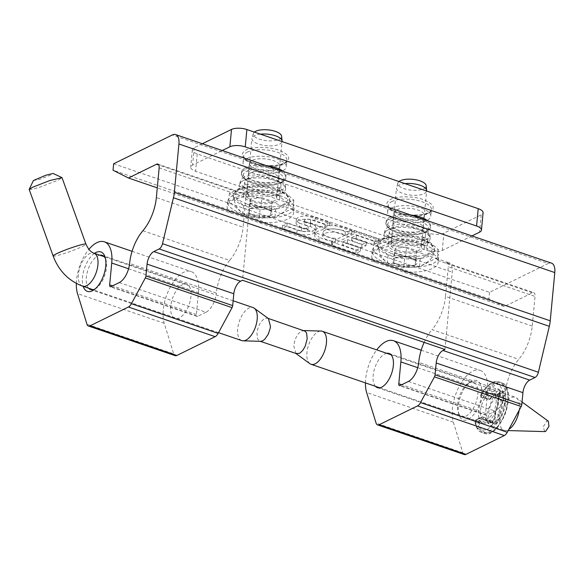 <?xml version="1.0" encoding="UTF-8"?>
<svg xmlns="http://www.w3.org/2000/svg" width="584" height="584" viewBox="0 0 584 584"><rect width="100%" height="100%" fill="white"/><g stroke="black" fill="none" stroke-linecap="round" stroke-linejoin="round"><path stroke-width="0.44" stroke-dasharray="2.92 2.19" d="M243.455 180.471A23.141 8.877 5.4 0 1 269.02 178.974A23.141 8.877 5.4 0 1 285.598 188.625A23.141 8.877 5.4 0 1 261.712 195.844A23.141 8.877 5.4 0 1 239.608 184.281A23.141 8.877 5.4 0 1 243.455 180.471M388.024 229.921A23.141 8.877 5.4 0 1 413.581 228.417A23.141 8.877 5.4 0 1 430.16 238.075A23.141 8.877 5.4 0 1 406.281 245.287A23.141 8.877 5.4 0 1 384.177 233.724A23.141 8.877 5.4 0 1 388.024 229.921M113.646 163.775L489.516 292.328L548.193 263.523L172.324 134.962M244.207 177.353A22.608 8.672 -174.6 0 0 240.447 181.069A22.608 8.672 -174.6 0 0 262.041 192.362A22.608 8.672 -174.6 0 0 285.372 185.318A22.608 8.672 -174.6 0 0 269.18 175.886A22.608 8.672 -174.6 0 0 244.207 177.353M388.769 226.796A22.608 8.672 -174.6 0 0 385.017 230.512A22.608 8.672 -174.6 0 0 406.61 241.812A22.608 8.672 -174.6 0 0 429.941 234.761A22.608 8.672 -174.6 0 0 413.742 225.329A22.608 8.672 -174.6 0 0 388.769 226.796M489.516 292.328L488.91 298.774L113.04 170.214M94.484 253.346A20.849 10.205 -71.1 0 0 82.483 277.378A20.849 10.205 -71.1 0 0 83.191 286.357M76.329 283.43A31.536 15.432 108.9 0 1 88.892 249.368M551.515 263.143A14.016 6.862 -71.1 0 0 548.193 263.523M481.632 394.507A20.849 10.205 -71.1 0 0 470.156 382.038A20.849 10.205 -71.1 0 0 458.988 414.691A20.849 10.205 -71.1 0 0 471.23 417.275A20.849 10.205 -71.1 0 0 481.632 394.507M421.203 350.203L480.194 370.38A31.536 15.432 108.9 0 0 459.002 386.739A31.536 15.432 108.9 0 0 453.374 422.195L462.835 452.782A7.117 3.482 -71.1 0 0 464.28 454.556M480.194 370.38A31.536 15.432 108.9 0 1 487.596 391.579L485.53 413.406A2.781 1.358 -71.1 0 0 486.187 415.275A2.781 1.358 -71.1 0 0 486.844 415.202L495.152 411.121A16.016 7.84 -71.1 0 0 505.481 392.01A32.894 16.096 108.9 0 1 518.76 359.299A33.376 16.33 -71.1 0 0 532.228 326.106L535.032 296.438A5.65 2.767 -71.1 0 0 533.71 292.642A5.65 2.767 -71.1 0 0 532.374 292.796L504.32 306.563L488.91 298.774M247.828 178.587A18.221 6.993 -174.6 0 0 244.718 182.018A18.221 6.993 -174.6 0 0 262.201 190.691A18.221 6.993 -174.6 0 0 280.999 185.449A18.221 6.993 -174.6 0 0 268.494 177.514A18.221 6.993 -174.6 0 0 247.828 178.587M392.39 228.03A18.221 6.993 -174.6 0 0 389.287 231.461A18.221 6.993 -174.6 0 0 406.763 240.133A18.221 6.993 -174.6 0 0 425.568 234.892A18.221 6.993 -174.6 0 0 413.056 226.957A18.221 6.993 -174.6 0 0 392.39 228.03M504.32 306.563L401.974 271.56C390.316 267.114 381.447 264.085 375.366 262.457L257.413 222.11C245.754 217.671 236.885 214.635 230.804 213.014L157.278 187.866M99.886 255.193A18.067 8.84 -71.1 0 0 97.988 255.836A18.067 8.84 -71.1 0 0 86.33 277.4A18.067 8.84 -71.1 0 0 88.593 288.204M95.155 288.897A18.067 8.84 -71.1 0 0 96.272 288.204A18.067 8.84 -71.1 0 0 105.952 259.902A18.067 8.84 -71.1 0 0 105.5 258.668M230.804 213.014A33.376 12.804 5.4 0 1 227.191 206.415A33.376 12.804 5.4 0 1 232.877 200.137A33.376 12.804 5.4 0 1 250.762 196.479L259.5 197.954L291.445 208.882L293.54 211.109A33.376 12.804 5.4 0 1 293.65 212.693A33.376 12.804 5.4 0 1 257.413 222.11M159.162 167.885L245.908 197.553L243.097 227.22L156.359 197.553M142.89 230.746L229.629 260.413A33.376 16.33 -71.1 0 0 243.097 227.22M229.629 260.413A32.894 16.096 -71.1 0 0 216.35 293.124L129.612 263.457M119.282 282.568L206.021 312.236A16.016 7.84 -71.1 0 0 216.35 293.124M206.021 312.236L197.713 316.316L110.975 286.649M128.589 268.786L198.465 292.686L196.399 314.521A2.781 1.358 -71.1 0 0 197.056 316.389A2.781 1.358 -71.1 0 0 197.713 316.316M198.465 292.686A31.536 15.432 -71.1 0 0 191.07 271.487A31.536 15.432 -71.1 0 0 169.871 287.854A31.536 15.432 -71.1 0 0 164.25 323.31L173.703 353.897L86.965 324.229M469.266 382.819A18.067 8.84 108.9 0 1 473.544 382.337A18.067 8.84 108.9 0 1 477.785 394.485A18.067 8.84 108.9 0 1 461.849 416.531A18.067 8.84 108.9 0 1 458.163 411.976A18.067 8.84 108.9 0 1 467.842 383.681A18.067 8.84 108.9 0 1 469.266 382.819M375.366 262.457A33.376 12.804 5.4 0 1 371.752 255.858A33.376 12.804 5.4 0 1 377.446 249.58A33.376 12.804 5.4 0 1 395.331 245.922L404.062 247.397L436.007 258.325L438.109 260.552A33.376 12.804 5.4 0 1 438.212 262.143A33.376 12.804 5.4 0 1 401.974 271.56M532.228 326.106L445.49 296.446L448.293 266.771L535.032 296.438M445.49 296.446A33.376 16.33 108.9 0 1 432.021 329.632L518.76 359.299M424.137 342.377A32.894 16.096 108.9 0 1 432.021 329.632M365.445 382.892A31.536 15.432 108.9 0 1 376.731 349.882M246.601 191.523A18.221 6.993 5.4 0 1 267.268 190.45A18.221 6.993 5.4 0 1 279.78 198.385A18.221 6.993 5.4 0 1 260.982 203.626A18.221 6.993 5.4 0 1 243.499 194.954A18.221 6.993 5.4 0 1 246.601 191.523M391.171 240.973A18.221 6.993 5.4 0 1 411.837 239.893A18.221 6.993 5.4 0 1 424.342 247.828A18.221 6.993 5.4 0 1 405.544 253.076A18.221 6.993 5.4 0 1 388.061 244.397A18.221 6.993 5.4 0 1 391.171 240.973M233.344 195.224A33.376 12.804 -174.6 0 0 227.658 201.502A33.376 12.804 -174.6 0 0 259.676 217.394A33.376 12.804 -174.6 0 0 294.11 207.787A33.376 12.804 -174.6 0 0 271.202 193.26A33.376 12.804 -174.6 0 0 233.344 195.224M318.901 240.404A20.228 7.76 5.4 0 1 314.681 235.009A20.228 7.76 5.4 0 1 329.529 228.964A20.228 7.76 5.4 0 1 351.809 234.089L345.013 235.221A12.14 4.657 -174.6 0 0 331.646 232.147A12.14 4.657 -174.6 0 0 322.733 235.768A12.14 4.657 -174.6 0 0 335.041 241.601L335.106 243.265L353.911 234.031L378.374 242.397L373.855 244.616L356.072 238.535L351.553 240.754L366 245.696L361.642 247.828L347.195 242.886L342.516 245.185L360.306 251.266L355.787 253.485L331.325 245.119L332.632 244.477A20.228 7.76 5.4 0 1 331.894 244.382A19.834 7.607 5.4 0 1 318.901 240.404L319.207 237.126A19.834 7.607 -174.6 0 0 332.208 241.112A20.228 7.76 -174.6 0 0 332.946 241.207L332.632 244.477M306.709 229.037L299.38 226.534A12.14 4.657 5.4 0 1 296.088 222.891A12.14 4.657 5.4 0 1 302.694 219.423A12.14 4.657 5.4 0 1 314.944 220.708L329.42 225.658L324.901 227.877L310.433 222.927A4.044 1.555 -174.6 0 0 306.344 222.497A4.044 1.555 -174.6 0 0 304.14 223.65A4.044 1.555 -174.6 0 0 305.914 225.147L310.374 226.665A12.14 4.657 5.4 0 1 315.681 231.133A12.14 4.657 5.4 0 1 309.075 234.6A12.14 4.657 5.4 0 1 296.825 233.323L282.349 228.366L286.868 226.154L301.344 231.103A4.234 1.628 -174.6 0 0 305.614 231.549A4.234 1.628 -174.6 0 0 307.921 230.337A4.234 1.628 -174.6 0 0 306.709 229.037L307.016 225.767L299.687 223.263L299.38 226.534M377.906 244.674A33.376 12.804 -174.6 0 0 372.22 250.952A33.376 12.804 -174.6 0 0 404.245 266.837A33.376 12.804 -174.6 0 0 438.672 257.23A33.376 12.804 -174.6 0 0 415.764 242.703A33.376 12.804 -174.6 0 0 377.906 244.674M170.776 306.279A18.067 8.84 -71.1 0 0 175.017 318.426A18.067 8.84 -71.1 0 0 189.231 304.191A18.067 8.84 -71.1 0 0 186.712 284.233A18.067 8.84 -71.1 0 0 170.776 306.279M175.149 355.671A7.117 3.482 108.9 0 1 173.703 353.897M245.908 197.553A5.65 2.767 -71.1 0 0 244.579 193.749A5.65 2.767 -71.1 0 0 243.243 193.903A14.016 6.862 108.9 0 1 246.558 193.53A14.016 6.862 108.9 0 1 249.85 202.947L242.535 280.269M375.432 386.309A18.067 8.84 108.9 0 1 374.884 367.686A18.067 8.84 108.9 0 1 386.717 353.298M444.928 349.488L452.235 272.173A14.016 6.862 -71.1 0 0 448.95 262.749A14.016 6.862 -71.1 0 0 445.636 263.128A5.65 2.767 108.9 0 1 446.972 262.975A5.65 2.767 108.9 0 1 448.293 266.771M243.572 205.539L275.736 209.014L293.803 200.144L279.707 187.8L247.543 184.325L229.476 193.194L243.572 205.539L242.813 213.518L228.716 201.166L246.784 192.297L278.948 195.771L293.044 208.123L274.976 216.993L242.813 213.518M388.134 254.982L420.298 258.457L438.365 249.587L424.269 237.243L392.105 233.768L374.037 242.637L388.134 254.982L387.382 262.961L373.286 250.616L391.353 241.747L423.517 245.222L437.613 257.566L419.546 266.435L387.382 262.961M345.013 235.221L345.327 231.943L352.123 230.819L351.809 234.089M352.123 230.819A20.228 7.76 -174.6 0 0 329.836 225.694A20.228 7.76 -174.6 0 0 314.988 231.731A20.228 7.76 -174.6 0 0 319.207 237.126M332.946 241.207L331.639 241.849L331.325 245.119M331.639 241.849L356.101 250.215L355.787 253.485M356.101 250.215L360.613 247.996L360.306 251.266M360.613 247.996L342.83 241.915L342.516 245.185M342.83 241.915L347.509 239.615L347.195 242.886M347.509 239.615L361.956 244.557L361.642 247.828M361.956 244.557L366.307 242.418L366 245.696M366.307 242.418L351.86 237.476L351.553 240.754M351.86 237.476L356.379 235.264L356.072 238.535M356.379 235.264L374.161 241.345L373.855 244.616M374.161 241.345L378.68 239.126L378.374 242.397M378.68 239.126L354.218 230.76L353.911 234.031M354.218 230.76L335.42 239.987L335.106 243.265M335.42 239.987L335.347 238.33L335.041 241.601M345.327 231.943A12.14 4.657 -174.6 0 0 331.953 228.87A12.14 4.657 -174.6 0 0 323.047 232.498A12.14 4.657 -174.6 0 0 335.347 238.33M310.433 222.927L310.739 219.65L325.215 224.599L329.734 222.387L315.258 217.438A12.14 4.657 -174.6 0 0 303.008 216.153A12.14 4.657 -174.6 0 0 296.395 219.621A12.14 4.657 -174.6 0 0 299.687 223.263M301.344 231.103L301.651 227.826A4.234 1.628 -174.6 0 0 305.921 228.278A4.234 1.628 -174.6 0 0 308.228 227.066A4.234 1.628 -174.6 0 0 307.016 225.767M301.651 227.826L287.175 222.876L286.868 226.154M287.175 222.876L282.663 225.096L282.349 228.366M282.663 225.096L297.132 230.045A12.14 4.657 -174.6 0 0 309.381 231.33A12.14 4.657 -174.6 0 0 315.995 227.862A12.14 4.657 -174.6 0 0 310.688 223.395L306.228 221.869L305.914 225.147M310.739 219.65A4.044 1.555 -174.6 0 0 306.658 219.226A4.044 1.555 -174.6 0 0 304.454 220.38A4.044 1.555 -174.6 0 0 306.228 221.869M325.215 224.599L324.901 227.877M329.734 222.387L329.42 225.658M275.736 209.014L274.976 216.993M293.044 208.123L293.803 200.144M228.716 201.166L229.476 193.194M247.543 184.325L246.784 192.297M279.707 187.8L278.948 195.771M419.546 266.435L420.298 258.457M438.365 249.587L437.613 257.566M374.037 242.637L373.286 250.616M391.353 241.747L392.105 233.768M424.269 237.243L423.517 245.222M309.885 363.686A17.447 8.534 108.9 0 1 308.6 345.02A17.447 8.534 108.9 0 1 321.047 331.048M498.072 401.712A17.447 8.534 -71.1 0 0 493.976 389.988A17.447 8.534 -71.1 0 0 480.252 403.726A17.447 8.534 -71.1 0 0 482.691 422.999A17.447 8.534 -71.1 0 0 498.072 401.712M496.115 402.668A13.943 6.825 -71.1 0 0 492.845 393.302A13.943 6.825 -71.1 0 0 481.88 404.281A13.943 6.825 -71.1 0 0 483.822 419.684A13.943 6.825 -71.1 0 0 496.115 402.668M295.949 353.488L293.642 345.546L295.446 338.589L298.344 333.705L301.468 331.062L304.169 330.712M504.211 405.442A13.943 6.825 -71.1 0 0 500.941 396.069A13.943 6.825 -71.1 0 0 489.976 407.055A13.943 6.825 -71.1 0 0 491.918 422.451A13.943 6.825 -71.1 0 0 504.211 405.442M506.167 404.478L500.291 420.341L490.786 425.765L487.363 421.801L486.691 414.041L492.56 398.179L502.072 392.755L505.496 396.719L506.167 404.478M268.414 318.623L267.618 318.207L264.756 318.506C260.588 321.207 257.975 326.033 256.931 332.989L257.646 338.997L259.34 340.954L260.668 341.319M519.154 410.282A17.447 8.534 -71.1 0 0 519.307 408.975A17.447 8.534 -71.1 0 0 516.365 397.85A17.447 8.534 -71.1 0 0 515.212 397.251A17.447 8.534 -71.1 0 0 511.088 397.719A17.447 8.534 -71.1 0 0 500.422 414.793A17.447 8.534 -71.1 0 0 503.926 430.262A17.447 8.534 -71.1 0 0 505.204 430.488A17.447 8.534 -71.1 0 0 508.839 429.357M241.791 340.603A17.447 8.534 108.9 0 1 237.695 328.88A17.447 8.534 108.9 0 1 248.952 308.06A17.447 8.534 108.9 0 1 253.084 307.593M548.325 421.203L546.646 421.152L543.164 426.999L544.77 431.598M29.2 189.493L32.543 189.231L40.734 186.88L58.838 179.835L62.028 177.682M33.405 180.544L39.924 179.193L51.231 174.82L53.086 173.463M483.026 397.762A26.703 13.067 108.9 0 1 501.539 382.79A26.703 13.067 108.9 0 1 505.262 412.282A26.703 13.067 108.9 0 1 484.26 433.313A26.703 13.067 108.9 0 1 478.084 423.188A1.781 0.869 108.9 0 1 479.223 420.538L485.282 417.567A14.242 6.972 -71.1 0 0 488.29 421.524A14.242 6.972 -71.1 0 0 492.049 420.94A5.344 2.613 -71.1 0 0 493.327 423.422A5.344 2.613 -71.1 0 0 497.021 420.436A5.344 2.613 -71.1 0 0 497.758 414.341A14.242 6.972 -71.1 0 0 500.846 400.296A5.344 2.613 -71.1 0 0 502.802 395.12A5.344 2.613 -71.1 0 0 501.539 391.645A5.344 2.613 -71.1 0 0 497.809 394.696L498.532 393.988C495.801 393.273 492.94 395.003 489.947 399.171L489.173 399.843L483.034 397.77L484.596 397.361L489.947 399.171L489.173 399.843L480.639 396.952A26.703 13.067 108.9 0 1 499.152 381.972A26.703 13.067 108.9 0 1 502.875 411.464A26.703 13.067 108.9 0 1 481.873 432.503A26.703 13.067 108.9 0 1 475.697 422.371L478.084 423.188L479.311 422.925C480.033 431.379 484.399 434.233 492.4 431.481C500.627 424.502 505.591 416.064 507.292 406.157C509.708 396.134 508.022 388.74 502.218 383.965C494.852 383.637 488.976 388.104 484.596 397.361M497.809 394.696L495.422 393.886L493.954 391.492C495.48 388.645 497.298 388.053 499.415 389.703C500.24 393.47 499.787 396.602 498.072 399.091L498.459 399.478A14.242 6.972 108.9 0 1 495.371 413.523A5.344 2.613 108.9 0 1 494.633 419.626A5.344 2.613 108.9 0 1 490.94 422.604C490.086 424.4 495.999 418.575 494.699 413.056L495.093 412.647C497.225 407.997 498.218 403.478 498.072 399.091L502.123 400.617C506.554 394.266 502.437 386.666 498.532 393.988L497.809 394.696A14.242 6.972 -71.1 0 0 497.51 394.58A14.242 6.972 -71.1 0 0 489.173 399.843L480.639 396.952L480.194 395.864L480.858 395.142C485.246 386.469 490.874 382.564 497.743 383.411C503.079 388.367 504.539 395.638 502.109 405.238C500.342 414.757 495.531 422.75 487.684 429.211C480.077 431.722 475.916 428.941 475.215 420.86L480.69 418.166C482.012 421.67 484.224 422.816 487.341 421.604C487.662 424.239 489.312 424.444 492.276 422.203C494.845 418.049 495.779 414.859 495.093 412.647L495.371 413.523L499.101 414.384C500.897 420.027 493.144 428.984 492.341 422.203L492.049 420.94L492.341 422.203C489.136 423.604 486.91 422.458 485.64 418.779L485.282 417.567L485.691 418.049C486.487 420.181 487.355 421.341 488.29 421.524L485.903 420.714A14.242 6.972 108.9 0 1 482.895 416.75L476.836 419.721L479.223 420.538A0.891 0.694 -116.1 0 1 479.88 421.611A0.891 0.438 -71.1 0 0 479.311 422.925M485.282 417.567L481.829 416.852L475.902 419.765L476.836 419.721A1.781 0.869 108.9 0 0 475.96 420.816A1.781 0.869 108.9 0 0 475.697 422.371L474.916 421.597C476.004 427.795 478.325 431.43 481.873 432.503L484.26 433.313C500.298 440.504 518.621 386.922 501.539 382.79L499.152 381.972C493.108 380.001 486.793 384.637 480.194 395.864M492.049 420.94L489.662 420.122A14.242 6.972 108.9 0 1 485.903 420.714L489.662 420.122A5.344 2.613 108.9 0 0 490.94 422.604L493.327 423.422L492.451 421.546M475.215 420.86L475.902 419.765L475.215 420.86M480.69 418.166L481.829 416.852M487.341 421.604L488.516 420.276M493.954 391.492C491.217 390.959 488.37 392.689 485.413 396.675L486.786 399.025A14.242 6.972 108.9 0 1 495.123 393.762L495.422 393.886A5.344 2.613 108.9 0 1 499.152 390.827C500.211 391.302 499.743 394.069 497.729 399.127L497.721 399.142C498.006 403.486 496.999 408.07 494.706 412.888M266.341 165.608A22.25 8.534 -174.6 0 0 241.652 171.827A22.25 8.534 -174.6 0 0 256.931 181.507A22.25 8.534 -174.6 0 0 282.167 180.201A22.25 8.534 -174.6 0 0 285.956 176.01A22.25 8.534 -174.6 0 0 283.306 171.411M410.866 215.043A22.25 8.534 -174.6 0 0 386.185 221.256A22.25 8.534 -174.6 0 0 401.456 230.943A22.25 8.534 -174.6 0 0 426.692 229.629A22.25 8.534 -174.6 0 0 430.488 225.446A22.25 8.534 -174.6 0 0 427.831 220.847M471.93 235.929L442.285 250.478A11.125 4.27 5.4 0 1 426.897 250.39L195.567 171.265A11.125 4.27 5.4 0 1 190.698 167.17A11.125 4.27 5.4 0 1 192.596 165.082L222.241 150.526M202.378 143.737L194.231 147.73A11.125 4.27 -174.6 0 0 192.34 149.825A11.125 4.27 -174.6 0 0 197.202 153.921L428.539 233.045A11.125 4.27 -174.6 0 0 443.928 233.133L481.187 214.839A11.125 4.27 -174.6 0 0 483.085 212.751M280.386 182.967C274.721 186.084 260.508 185.902 252.069 182.799C247.696 181.31 244.835 179.405 243.477 177.083C243.046 174.287 242.615 173.755 246.609 171.411C251.047 168.433 260.486 168.491 274.925 171.579C287.27 175.937 284.408 181.558 280.386 182.967M424.918 232.403C419.246 235.52 405.033 235.33 396.594 232.235C392.222 230.746 389.36 228.84 388.002 226.512C387.579 223.723 387.141 223.19 391.134 220.847C395.572 217.868 405.019 217.92 419.451 221.015C431.795 225.366 428.941 230.994 424.918 232.403M284.831 163.199C291.547 158.899 289.46 154.541 278.561 150.132C269.304 146.547 251.923 146.445 246.061 149.942C239.345 154.242 241.433 158.6 252.332 163.009C261.588 166.593 278.969 166.695 284.831 163.199M246.484 149.738L246.061 149.942M429.364 212.634C436.073 208.327 433.985 203.977 423.093 199.567C413.83 195.983 396.448 195.874 390.586 199.37C383.87 203.677 385.966 208.035 396.857 212.445C406.121 216.029 423.495 216.131 429.364 212.634M391.01 199.173L390.586 199.37M250.864 172.871A15.308 5.877 5.4 0 1 268.231 171.966A15.308 5.877 5.4 0 1 278.736 178.631A15.308 5.877 5.4 0 1 262.946 183.04A15.308 5.877 5.4 0 1 248.258 175.748A15.308 5.877 5.4 0 1 250.864 172.871M395.39 222.3A15.308 5.877 5.4 0 1 412.757 221.402A15.308 5.877 5.4 0 1 423.269 228.067A15.308 5.877 5.4 0 1 407.471 232.468A15.308 5.877 5.4 0 1 392.784 225.183A15.308 5.877 5.4 0 1 395.39 222.3M252.04 160.432A15.308 5.877 -174.6 0 0 249.434 163.316A15.308 5.877 -174.6 0 0 264.121 170.601A15.308 5.877 -174.6 0 0 279.911 166.192A15.308 5.877 -174.6 0 0 269.406 159.527A15.308 5.877 -174.6 0 0 252.04 160.432M396.572 209.868A15.308 5.877 -174.6 0 0 393.959 212.744A15.308 5.877 -174.6 0 0 408.647 220.037A15.308 5.877 -174.6 0 0 424.444 215.627A15.308 5.877 -174.6 0 0 413.932 208.963A15.308 5.877 -174.6 0 0 396.572 209.868M246.755 158.622A21.718 8.329 5.4 0 1 271.385 157.344A21.718 8.329 5.4 0 1 286.291 166.798A21.718 8.329 5.4 0 1 263.888 173.047A21.718 8.329 5.4 0 1 243.053 162.71A21.718 8.329 5.4 0 1 246.755 158.622M391.28 208.057A21.718 8.329 5.4 0 1 415.91 206.773A21.718 8.329 5.4 0 1 430.824 216.226A21.718 8.329 5.4 0 1 408.413 222.482A21.718 8.329 5.4 0 1 387.579 212.145A21.718 8.329 5.4 0 1 391.28 208.057M253.193 200.816A15.133 5.803 5.4 0 1 246.572 195.246A15.133 5.803 5.4 0 1 262.187 190.888A15.133 5.803 5.4 0 1 276.699 198.093A15.133 5.803 5.4 0 1 268.465 202.414A15.133 5.803 5.4 0 1 253.193 200.816M260.435 134.167A15.133 5.803 -174.6 0 0 252.018 138.094A15.133 5.803 -174.6 0 0 251.938 138.517A15.133 5.803 -174.6 0 0 258.551 144.087A15.133 5.803 -174.6 0 0 273.823 145.686A15.133 5.803 -174.6 0 0 282.065 141.364M254.39 132.101A14.242 5.46 -174.6 0 0 253.339 133.561A14.242 5.46 -174.6 0 0 266.924 140.737A14.242 5.46 -174.6 0 0 281.612 136.24M246.747 203.977C234.396 198.976 232.016 194.027 239.63 189.143C246.222 185.179 266.078 185.296 276.524 189.362C288.883 194.362 291.255 199.312 283.649 204.196C277.05 208.159 257.201 208.043 246.747 203.977M249.996 203.568L249.061 213.386L249.733 208.649L260.99 207.532L261.917 197.713L250.66 198.83L249.996 203.568L260.274 207.079L271.531 205.969L272.195 201.224L261.917 197.713M272.195 201.224L270.604 215.781L259.347 216.898L260.274 207.079M249.061 213.386L259.347 216.898M271.268 211.05L260.99 207.532M250.66 198.83L249.733 208.649M270.604 215.781L271.531 205.969M397.755 250.259A15.133 5.803 5.4 0 1 391.141 244.689A15.133 5.803 5.4 0 1 406.749 240.338A15.133 5.803 5.4 0 1 421.268 247.536A15.133 5.803 5.4 0 1 413.027 251.857A15.133 5.803 5.4 0 1 397.755 250.259M404.997 183.61A15.133 5.803 -174.6 0 0 396.58 187.544A15.133 5.803 -174.6 0 0 396.499 187.96A15.133 5.803 -174.6 0 0 403.121 193.53A15.133 5.803 -174.6 0 0 418.392 195.129A15.133 5.803 -174.6 0 0 426.627 190.807M398.952 181.544A14.242 5.46 -174.6 0 0 397.901 183.011A14.242 5.46 -174.6 0 0 411.486 190.18A14.242 5.46 -174.6 0 0 426.181 185.683M391.316 253.419C378.958 248.419 376.585 243.47 384.192 238.586C390.791 234.622 410.64 234.739 421.093 238.805C433.445 243.805 435.817 248.755 428.211 253.638C421.619 257.602 401.763 257.486 391.316 253.419M394.558 253.011L393.631 262.829L394.295 258.091L405.551 256.975L406.479 247.156L395.222 248.273L394.558 253.011L404.836 256.529L416.1 255.412L416.764 250.675L406.479 247.156M416.764 250.675L415.166 265.231L403.909 266.348L404.836 256.529M393.631 262.829L403.909 266.348M415.837 260.493L405.551 256.975M395.222 248.273L394.295 258.091M415.166 265.231L416.1 255.412M250.762 196.479L158.804 165.024M196.399 314.521L112.588 285.853M164.25 323.31L77.511 293.642M532.374 292.796L438.109 260.552M505.481 392.01L418.743 362.343M408.413 381.461L495.152 411.121M486.844 415.202L400.106 385.535M417.721 367.679L487.596 391.579M485.53 413.406L401.719 384.746M453.374 422.195L366.635 392.536M462.835 452.782L376.096 423.115M395.331 245.922L293.54 211.109M332.208 241.112L331.894 244.382M314.944 220.708L315.258 217.438M297.132 230.045L296.825 233.323M310.688 223.395L310.374 226.665M249.85 202.947L452.235 272.173M82.534 286.131A17.447 8.534 108.9 0 1 78.439 274.407A17.447 8.534 108.9 0 1 93.827 253.12M53.129 255.982A17.447 1.526 160.2 0 0 70.058 251.514A17.447 1.526 160.2 0 0 85.957 244.17M485.64 418.779L479.88 421.611M502.123 400.617C502.379 405.062 501.371 409.654 499.101 414.384M498.437 394.434C500.671 391.594 501.707 390.659 501.539 391.645L499.145 390.827A5.344 2.613 108.9 0 1 500.415 394.302A5.344 2.613 108.9 0 1 498.459 399.478M489.808 399.624C492.954 395.463 495.524 393.777 497.51 394.58L495.123 393.762A14.242 6.972 108.9 0 1 495.422 393.886M480.858 395.142L485.413 396.675M282.014 181.836A22.25 8.534 5.4 0 1 256.77 183.15A22.25 8.534 5.4 0 1 241.499 173.463A22.25 8.534 5.4 0 1 264.457 167.053A22.25 8.534 5.4 0 1 285.802 177.645A22.25 8.534 5.4 0 1 282.014 181.836M426.539 231.264A22.25 8.534 5.4 0 1 401.303 232.578A22.25 8.534 5.4 0 1 386.031 222.891A22.25 8.534 5.4 0 1 408.983 216.489A22.25 8.534 5.4 0 1 430.328 227.081A22.25 8.534 5.4 0 1 426.539 231.264M442.285 250.478L443.928 233.133M481.187 214.839L479.544 232.191M194.231 147.73L192.596 165.082M197.202 153.921L195.567 171.265M428.539 233.045L426.897 250.39M247.769 151.891A21.718 8.329 -174.6 0 0 247.375 152.081A21.718 8.329 -174.6 0 0 243.674 156.162A21.718 8.329 -174.6 0 0 264.508 166.506A21.718 8.329 -174.6 0 0 286.912 160.25A21.718 8.329 -174.6 0 0 272.327 150.869A21.718 8.329 -174.6 0 0 247.769 151.891M392.295 201.327A21.718 8.329 -174.6 0 0 391.901 201.509A21.718 8.329 -174.6 0 0 388.199 205.597A21.718 8.329 -174.6 0 0 409.034 215.934A21.718 8.329 -174.6 0 0 431.437 209.685A21.718 8.329 -174.6 0 0 416.859 200.297A21.718 8.329 -174.6 0 0 392.295 201.327M277.174 190.552A28.448 10.913 5.4 0 1 289.759 201.363A28.448 10.913 5.4 0 1 284.532 206.634A28.448 10.913 5.4 0 1 252.682 208.116A28.448 10.913 5.4 0 1 233.133 196.012A28.448 10.913 5.4 0 1 248.215 187.654A28.448 10.913 5.4 0 1 277.174 190.552M250.069 208.612A12.461 4.781 5.4 0 1 267.122 208.802A12.461 4.781 5.4 0 1 270.626 215.642M270.268 215.817A12.461 4.781 5.4 0 1 253.215 215.627A12.461 4.781 5.4 0 1 249.711 208.787M421.743 239.995A28.448 10.913 5.4 0 1 434.321 250.813A28.448 10.913 5.4 0 1 429.094 256.077A28.448 10.913 5.4 0 1 397.251 257.559A28.448 10.913 5.4 0 1 377.695 245.463A28.448 10.913 5.4 0 1 392.784 237.104A28.448 10.913 5.4 0 1 421.743 239.995M394.631 258.055A12.461 4.781 5.4 0 1 411.691 258.245A12.461 4.781 5.4 0 1 415.188 265.085M414.83 265.26A12.461 4.781 5.4 0 1 397.777 265.078A12.461 4.781 5.4 0 1 394.273 258.23M240.447 181.069L239.608 184.281M285.372 185.318L285.598 188.625M385.017 230.512L384.177 233.724M429.941 234.761L430.16 238.075M105.952 259.902L105.127 257.186M96.272 288.204L93.958 289.839M132.072 251.31L191.07 271.487M458.163 411.976L458.988 414.691M467.842 383.681L470.156 382.038M244.718 182.018L243.499 194.954M280.999 185.449L279.78 198.385M389.287 231.461L388.061 244.397M425.568 234.892L424.342 247.828M227.658 201.502L227.191 206.415M294.11 207.787L293.65 212.693M372.22 250.952L371.752 255.858M438.672 257.23L438.212 262.143M186.712 284.233L102.266 255.354M175.017 318.426L90.571 289.54M157.841 164.089L244.579 193.749M197.056 316.389L110.318 286.722M377.403 387.645L461.849 416.531M389.097 353.459L473.544 382.337M446.972 262.975L533.71 292.642M486.187 415.275L399.441 385.608M314.988 231.731L314.681 235.009M323.047 232.498L322.733 235.768M296.395 219.621L296.088 222.891M308.228 227.066L307.921 230.337M315.995 227.862L315.681 231.133M304.454 220.38L304.14 223.65M246.558 193.53L259.5 197.954M291.445 208.882L404.062 247.397M436.007 258.325L448.95 262.749M379.782 387.805L482.691 422.999M391.076 354.787L493.976 389.988M483.822 419.684L491.918 422.451M492.845 393.302L500.941 396.069M259.792 341.114L260.384 341.319M267.618 318.207L268.224 318.411M490.786 425.765L503.926 430.262M502.072 392.755L515.212 397.251M522.045 402.004L516.365 397.85M508.182 430.569L505.204 430.488M233.14 300.775L104.244 256.683M218.533 332.646L92.951 289.701M241.652 171.827L241.499 173.463C240.601 174.901 242.207 177.229 246.338 180.449C250.193 183.215 262.15 186.544 274.487 184.909L281.327 182.931C284.977 180.273 286.467 178.514 285.802 177.645L285.956 176.01M386.185 221.256L386.031 222.891C385.126 224.329 386.739 226.658 390.864 229.877C394.718 232.644 406.676 235.972 419.02 234.337L425.853 232.359C429.503 229.709 430.992 227.95 430.328 227.081L430.488 225.446M192.34 149.825L190.698 167.17M243.053 162.71L243.674 156.162L244.316 157.965L246.769 160.155C249.675 162.06 253.741 163.542 258.967 164.6C271.91 166.506 280.897 165.608 285.934 161.907L286.912 160.25L286.291 166.798M387.579 212.145L388.199 205.597L388.842 207.4L391.302 209.59C394.2 211.488 398.266 212.97 403.493 214.029C416.436 215.934 425.422 215.043 430.459 211.342L431.437 209.685L430.824 216.226M278.736 178.631L279.911 166.192M248.258 175.748L249.434 163.316M423.269 228.067L424.444 215.627M392.784 225.183L393.959 212.744M276.699 198.093L282.043 141.554M246.572 195.246L251.938 138.517M253.339 133.561L252.018 138.094M289.759 201.363C290.182 199.757 290.241 194.027 276.772 189.252C269.377 186.843 261.493 185.792 253.127 186.099L239.776 188.683L235.038 191.742L233.133 196.012L235.717 205.816L240.141 210.999C243.097 214.233 249.572 216.635 259.573 218.19L272.794 217.496L278.364 215.642L284.569 211.379C287.335 208.612 289.065 205.276 289.759 201.363M421.268 247.536L426.612 191.004M391.141 244.689L396.499 187.96M397.901 183.011L396.58 187.544M434.321 250.813C434.744 249.207 434.803 243.47 421.341 238.695C413.939 236.286 406.055 235.235 397.689 235.542L384.345 238.133L379.607 241.185L377.695 245.455L380.279 255.259L384.703 260.442C387.659 263.676 394.134 266.078 404.135 267.64L417.363 266.939L422.925 265.085L429.13 260.822C431.904 258.055 433.635 254.719 434.321 250.813"/><path stroke-width="0.88" d="M178.93 144.007L554.8 272.567L550.237 320.813L174.368 192.253L178.93 144.007A14.016 6.862 108.9 0 0 175.645 134.59A14.016 6.862 108.9 0 0 172.324 134.962L113.646 163.775L113.04 170.214L128.458 178.01L156.505 164.235A5.65 2.767 108.9 0 1 157.841 164.089A5.65 2.767 108.9 0 1 159.162 167.885L156.359 197.553A33.376 16.33 -71.1 0 1 142.89 230.746A32.894 16.096 108.9 0 0 129.612 263.457A16.016 7.84 -71.1 0 1 119.282 282.568L110.975 286.649A2.781 1.358 108.9 0 1 110.318 286.722A2.781 1.358 108.9 0 1 109.661 284.853L111.727 263.019L128.589 268.786M83.191 286.357A20.849 10.205 -71.1 0 0 93.958 289.839A20.849 10.205 -71.1 0 0 105.127 257.186A20.849 10.205 -71.1 0 0 94.484 253.346M174.368 192.253A22.25 10.892 108.9 0 1 173.448 197.757L162.505 243.689A5.563 2.723 108.9 0 1 159.147 248.952L153.847 251.558A10.512 5.146 -71.1 0 0 147.066 264.107L145.942 275.933A2.781 1.358 108.9 0 1 145.321 277.962L131.4 303.709A7.117 3.482 108.9 0 1 128.414 307.002L90.097 325.814A7.117 3.482 108.9 0 1 88.41 326.003A7.117 3.482 108.9 0 1 86.965 324.229L77.511 293.642A31.536 15.432 108.9 0 1 76.329 283.43M88.892 249.368A31.536 15.432 108.9 0 1 104.332 241.82A31.536 15.432 108.9 0 1 111.727 263.019M554.8 272.567A14.016 6.862 -71.1 0 0 551.515 263.143L175.645 134.59M522.928 392.66L436.19 362.993A10.512 5.146 108.9 0 1 442.971 350.451L529.71 380.118A10.512 5.146 -71.1 0 0 522.928 392.66L521.811 404.486A2.781 1.358 -71.1 0 1 521.191 406.515L507.27 432.262A7.117 3.482 -71.1 0 1 504.277 435.562L465.966 454.367L379.228 424.699L417.538 405.895A7.117 3.482 -71.1 0 0 420.531 402.595L507.27 432.262M365.445 382.892A31.536 15.432 108.9 0 0 366.635 392.536L376.096 423.115A7.117 3.482 -71.1 0 0 377.541 424.889L464.28 454.556A7.117 3.482 -71.1 0 0 465.966 454.367M173.448 197.757L549.318 326.317A22.25 10.892 -71.1 0 0 550.237 320.813M549.318 326.317L538.375 372.249L162.505 243.689M529.71 380.118L535.017 377.512A5.563 2.723 -71.1 0 0 538.375 372.249M157.278 187.866L128.458 178.01M88.593 288.204A18.067 8.84 -71.1 0 0 90.571 289.54A18.067 8.84 -71.1 0 0 95.155 288.897M105.5 258.668A18.067 8.84 -71.1 0 0 102.266 255.354A18.067 8.84 -71.1 0 0 99.886 255.193M131.4 303.709L218.139 333.376L232.06 307.629A2.781 1.358 -71.1 0 0 232.68 305.6L233.804 293.774L147.066 264.107M442.971 350.451L444.928 349.488L242.535 280.269L240.586 281.225A10.512 5.146 -71.1 0 0 233.804 293.774M218.139 333.376A7.117 3.482 108.9 0 1 215.153 336.669L176.835 355.481A7.117 3.482 108.9 0 1 175.149 355.671L88.41 326.003M436.19 362.993L435.073 374.819A2.781 1.358 108.9 0 1 434.445 376.855L420.531 402.595M401.719 384.746L398.792 383.739A2.781 1.358 108.9 0 0 399.441 385.608A2.781 1.358 108.9 0 0 400.106 385.535L408.413 381.461A16.016 7.84 108.9 0 0 418.743 362.343A32.894 16.096 108.9 0 1 424.137 342.377M398.792 383.739L400.858 361.912L417.721 367.679M376.731 349.882A31.536 15.432 108.9 0 1 393.455 340.713A31.536 15.432 108.9 0 1 400.858 361.912M386.717 353.298A18.067 8.84 108.9 0 1 389.097 353.459A18.067 8.84 108.9 0 1 393.339 365.599A18.067 8.84 108.9 0 1 377.403 387.645A18.067 8.84 108.9 0 1 375.432 386.309M377.541 424.889A7.117 3.482 -71.1 0 0 379.228 424.699M303.731 330.559L321.047 331.048A17.447 8.534 108.9 0 1 322.324 331.274A17.447 8.534 108.9 0 1 326.419 342.998A17.447 8.534 108.9 0 1 311.031 364.285A17.447 8.534 108.9 0 1 309.885 363.686L295.891 353.466M268.224 318.411L305.293 331.281L306.622 333.238L307.184 338.895L305.206 346.232L302.957 350.115L300.322 352.794L299.358 353.371L295.949 353.488M233.14 300.775L253.084 307.593A17.447 8.534 108.9 0 1 254.23 308.199A17.447 8.534 108.9 0 1 255.515 326.858A17.447 8.534 108.9 0 1 243.068 340.83L260.668 341.326L262.647 340.815L264.778 339.26L268.217 334.282L270.144 328.522L270.472 326.339L268.414 318.623M508.839 429.357A17.447 8.534 -71.1 0 0 519.154 410.282M243.068 340.83A17.447 8.534 108.9 0 1 241.791 340.603L218.533 332.646M508.182 430.569L544.77 431.605L545.675 431.386L548.975 426.342L548.325 421.203L522.045 402.004M53.129 255.982A17.447 1.526 160.2 0 1 56.32 253.828A17.447 1.526 160.2 0 1 74.416 246.784A17.447 1.526 160.2 0 1 85.957 244.17L62.028 177.682L49.801 180.529L32.39 187.34L29.2 189.493L53.129 255.982C58.721 270.728 68.525 280.78 82.534 286.131A17.447 8.534 108.9 0 0 86.666 285.664A17.447 8.534 108.9 0 0 97.324 268.596A17.447 8.534 108.9 0 0 93.827 253.12L104.244 256.683M61.919 177.58L53.086 173.463L45.793 175.237L33.405 180.544L29.222 189.347M283.306 171.411A22.25 8.534 -174.6 0 0 266.341 165.608M427.831 220.847A22.25 8.534 -174.6 0 0 410.866 215.043M222.241 150.526L229.855 146.788A11.125 4.27 5.4 0 1 245.243 146.876L476.581 226.001A11.125 4.27 5.4 0 1 481.442 230.096A11.125 4.27 5.4 0 1 479.544 232.191L471.93 235.929M481.442 230.096L483.085 212.751A11.125 4.27 -174.6 0 0 478.216 208.656L246.886 129.531A11.125 4.27 -174.6 0 0 231.498 129.444L202.378 143.737M282.043 141.554L282.065 141.364A15.133 5.803 -174.6 0 0 282.065 140.934A15.133 5.803 -174.6 0 0 275.444 135.795A15.133 5.803 -174.6 0 0 260.435 134.167M282.065 140.934L281.612 136.24A14.242 5.46 -174.6 0 0 275.385 131.4A14.242 5.46 -174.6 0 0 254.39 132.101M426.612 191.004L426.627 190.807A15.133 5.803 -174.6 0 0 426.627 190.384A15.133 5.803 -174.6 0 0 420.013 185.237A15.133 5.803 -174.6 0 0 404.997 183.61M426.627 190.384L426.181 185.683A14.242 5.46 -174.6 0 0 419.954 180.843A14.242 5.46 -174.6 0 0 398.952 181.544M145.942 275.933L232.68 305.6M153.847 251.558L240.586 281.225M158.804 165.024L156.505 164.235M112.588 285.853L109.661 284.853M128.414 307.002L215.153 336.669M176.835 355.481L90.097 325.814M232.06 307.629L145.321 277.962M435.073 374.819L521.811 404.486M417.538 405.895L504.277 435.562M521.191 406.515L434.445 376.855M535.017 377.512L159.147 248.952M478.216 208.656L476.581 226.001M246.886 129.531L245.243 146.876M231.498 129.444L229.855 146.788M104.332 241.82L132.072 251.31M393.455 340.713L421.203 350.203M311.031 364.285L379.782 387.805M322.324 331.274L391.076 354.787M260.384 341.319L296.489 353.67M268.45 318.579L254.23 308.199M92.951 289.701L82.534 286.131M85.957 244.17C88.352 249.317 90.973 252.303 93.827 253.12"/></g></svg>
